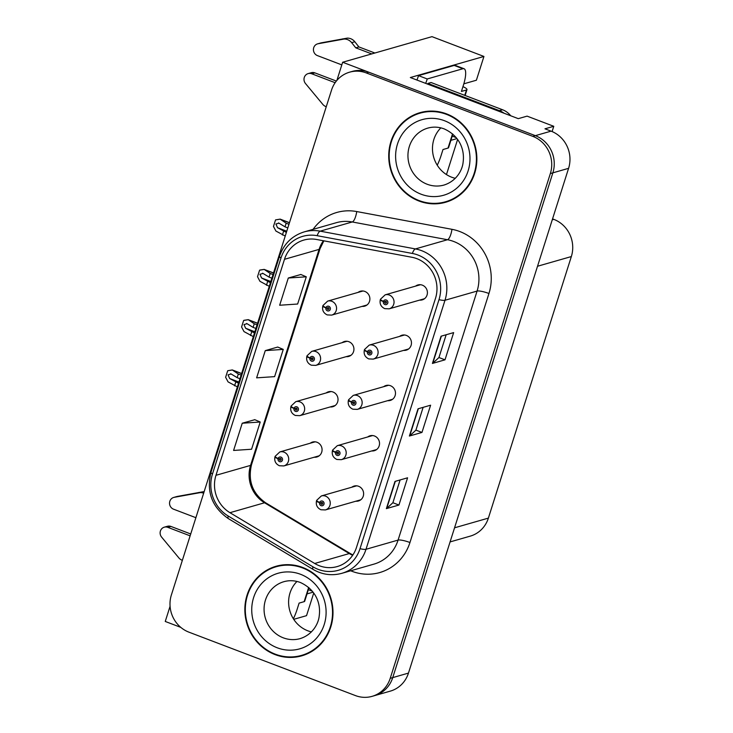 <?xml version="1.0" encoding="UTF-8"?>
<svg xmlns="http://www.w3.org/2000/svg" width="733" height="733" viewBox="0 0 733 733"><rect width="100%" height="100%" fill="white"/><g stroke="black" fill="none" stroke-linecap="round" stroke-linejoin="round"><path stroke-width="1.1" d="M362.093 306.385A7.761 7.312 -106 0 0 364.842 291.432A7.761 7.312 -106 0 0 358.089 292.394M346.15 356.659A7.761 7.312 -106 0 0 348.89 341.706A7.761 7.312 -106 0 0 342.137 342.668M330.198 406.943A7.761 7.312 -106 0 0 332.947 391.981A7.761 7.312 -106 0 0 326.185 392.943M371.75 450.942A7.761 7.312 -106 0 0 374.49 435.988A7.761 7.312 -106 0 0 367.737 436.95M387.702 400.667A7.761 7.312 -106 0 0 390.442 385.714A7.761 7.312 -106 0 0 383.689 386.676M403.645 350.392A7.761 7.312 -106 0 0 406.394 335.43A7.761 7.312 -106 0 0 399.641 336.392M419.597 300.118A7.761 7.312 -106 0 0 422.336 285.155A7.761 7.312 -106 0 0 415.584 286.117M314.246 457.218A7.761 7.312 -106 0 0 316.995 442.256A7.761 7.312 -106 0 0 310.242 443.218M355.798 501.225A7.761 7.312 -106 0 0 358.547 486.263A7.761 7.312 -106 0 0 351.794 487.225M552.096 131.564L553.772 126.296L527.091 116.135L518.286 118.654L410.343 77.533L483.936 56.45L431.975 36.65L342.65 62.25L336.878 80.428M372.089 696.35A29.118 27.414 -106 0 0 390.222 678.327L550.346 173.565A29.118 27.414 -106 0 0 532.827 136.375L366.289 72.933A29.118 27.414 -106 0 0 349.632 72.164A29.118 27.414 -106 0 0 331.499 90.196L171.375 594.958A29.118 27.414 -106 0 0 188.894 632.148L355.432 695.58A29.118 27.414 -106 0 0 372.089 696.35L390.332 691.118A29.118 27.414 -106 0 0 408.464 673.096L568.588 168.333A29.118 27.414 -106 0 0 551.069 131.143L544.967 128.816L553.772 126.296M408.464 673.096L392.741 677.604A29.118 27.414 -106 0 1 374.609 695.626A29.118 27.414 -106 0 0 392.741 677.604L552.865 172.841A29.118 27.414 -106 0 0 535.337 135.651L342.65 62.25M170.074 606.273L165.255 621.456L180.813 627.384M313.724 593.043L306.541 615.656L293.713 619.339M552.554 218.883L553.827 219.369A29.118 27.414 74 0 1 571.346 256.559L488.38 518.112A29.118 27.414 74 0 1 470.247 536.135L450.08 541.916M307.017 593.913L313.083 592.172M483.936 56.45L476.395 80.227L463.824 83.828M457.603 139.462L446.47 174.573M450.896 140.333L456.971 138.592M308.346 589.699L312.322 591.21M452.234 136.118L456.21 137.63M446.617 113.908A46.591 43.861 -106 0 0 419.972 112.68A46.591 43.861 -106 0 0 388.728 155.442A46.591 43.861 -106 0 0 418.983 201.025A46.591 43.861 -106 0 0 445.637 202.253A46.591 43.861 -106 0 0 476.871 159.492A46.591 43.861 -106 0 0 446.617 113.908M421.237 112.341A46.591 43.861 -106 0 0 414.172 115.356M302.738 567.489A46.591 43.861 -106 0 0 276.084 566.261A46.591 43.861 -106 0 0 244.849 609.022A46.591 43.861 -106 0 0 275.104 654.606A46.591 43.861 -106 0 0 301.749 655.833A46.591 43.861 -106 0 0 332.993 613.072A46.591 43.861 -106 0 0 302.738 567.489M277.349 565.922A46.591 43.861 -106 0 0 270.294 568.936M416.82 258.657A31.061 29.238 74 0 1 435.503 298.331L356.513 547.349A31.061 29.238 74 0 1 337.171 566.582A31.061 29.238 74 0 1 314.695 563.475L229.951 512.688A31.061 29.238 74 0 1 215.969 475.305L284.486 259.308A31.061 29.238 74 0 1 303.829 240.076A31.061 29.238 74 0 1 316.61 239.489L411.836 257.256A31.061 29.238 74 0 1 416.82 258.657M417.966 255.029A34.937 32.893 -106 0 0 412.358 253.453L317.142 235.687A34.937 32.893 -106 0 0 280.996 257.979L212.478 473.976A34.937 32.893 -106 0 0 228.21 516.032L312.954 566.82A34.937 32.893 -106 0 0 360.004 548.678L438.994 299.66A34.937 32.893 -106 0 0 417.966 255.029M390.222 678.327L392.741 677.604L552.865 172.841A29.118 27.414 -106 0 0 535.337 135.651L368.809 72.21A29.118 27.414 -106 0 0 352.152 71.44L349.632 72.164M398.944 505.037L392.879 502.728L386.694 508.473A7.761 1.512 -162.4 0 1 386.364 508.638L398.944 505.037L407.575 477.806L394.995 481.416L386.364 508.638M446.168 334.743L438.93 357.557L432.754 363.266A7.761 1.512 -162.4 0 1 432.424 363.44L445.004 359.83L453.645 332.608L441.055 336.209L432.424 363.44M438.939 357.521L445.004 359.83M423.133 407.346L415.895 430.161L409.72 435.869A7.761 1.512 -162.4 0 1 409.39 436.034L421.97 432.433L430.61 405.202L418.03 408.812L409.39 436.034M415.913 430.124L421.97 432.433M300.86 274.49L288.298 278.018L279.667 305.24L297.644 304.03L306.284 276.808L300.759 274.444M254.791 419.697L242.238 423.225L233.598 450.447L251.584 449.237L260.224 422.006L254.69 419.652M265.273 350.621L256.632 377.843L274.618 376.634L283.259 349.403L277.725 347.048L265.273 350.621L283.259 349.403M392.87 502.765L400.108 479.95M288.298 278.018L306.284 276.808M242.238 423.225L260.224 422.006M295.417 656.631A46.591 43.861 -106 0 0 303.004 655.449M439.305 203.059A46.591 43.861 -106 0 0 446.892 201.877M238.527 383.267L229.676 378.53L228.064 374.847L231.115 373.986L237.162 377.66L238.317 374.032L232.242 369.927L241.624 373.5M275.251 456.732L275.196 456.741A4.856 0.88 15.2 0 0 274.93 456.934A4.856 0.88 15.2 0 0 278.045 458.656A2.428 2.281 -106 0 0 279.53 461.653A2.428 2.281 -106 0 0 282.434 460.214A2.428 2.281 -106 0 0 280.968 457.117A2.428 2.281 -106 0 0 278.1 458.455L279.392 459.014A0.971 0.916 74 0 1 281.17 459.426A0.971 0.916 74 0 1 279.96 460.297A0.971 0.916 74 0 1 279.365 459.096L278.045 458.656M280.785 458.62L279.392 459.014M278.1 458.455A4.856 0.999 -159.9 0 1 275.122 456.347L279.823 451.94A7.275 6.854 74 0 1 288.71 459.252A7.275 6.854 74 0 1 283.827 465.931L279.374 465.739C275.654 463.934 274.179 461.002 274.93 456.934M280.849 458.675L279.365 459.096M281.16 459.582A0.971 0.916 74 0 1 280.922 458.748M237.373 386.896L228.055 381.875L225.627 377.275L227.706 370.724L232.114 369.982L241.597 373.601M241.12 375.094L238.317 374.032M239.966 378.723L237.162 377.66M230.629 373.748L231.115 373.986M235.724 382.195L234.569 385.824M231.802 370.073L227.706 370.724M316.793 500.731L316.748 500.749A4.856 0.88 15.2 0 0 316.482 500.941A4.856 0.88 15.2 0 0 319.588 502.664A2.428 2.281 -106 0 0 321.081 505.66A2.428 2.281 -106 0 0 323.977 504.222A2.428 2.281 -106 0 0 322.52 501.125A2.428 2.281 -106 0 0 319.652 502.462L320.944 503.021A0.971 0.916 74 0 1 322.722 503.434A0.971 0.916 74 0 1 321.512 504.295A0.971 0.916 74 0 1 320.917 503.104L319.588 502.664M322.337 502.618L320.944 503.021M319.652 502.462A4.856 0.999 -159.9 0 1 316.665 500.346L321.366 495.939A7.275 6.854 74 0 1 330.262 503.259A7.275 6.854 74 0 1 325.379 509.939L320.926 509.747C317.206 507.942 315.731 505.01 316.482 500.941M322.392 502.673L320.917 503.104M322.703 503.58A0.971 0.916 74 0 1 322.465 502.746M254.479 332.984L245.619 328.247L244.016 324.572L247.058 323.711L253.114 327.385L254.259 323.748L248.194 319.652L257.576 323.226M291.193 406.458L291.148 406.467A4.856 0.88 15.2 0 0 290.882 406.659A4.856 0.88 15.2 0 0 293.988 408.382A2.428 2.281 -106 0 0 295.481 411.378A2.428 2.281 -106 0 0 298.377 409.939A2.428 2.281 -106 0 0 296.92 406.842A2.428 2.281 -106 0 0 294.052 408.18L295.344 408.739A0.971 0.916 74 0 1 297.122 409.151A0.971 0.916 74 0 1 295.912 410.022A0.971 0.916 74 0 1 295.317 408.822L293.988 408.382M296.728 408.345L295.344 408.739M294.052 408.18A4.856 0.999 -159.9 0 1 291.065 406.064L295.766 401.666A7.275 6.854 74 0 1 304.662 408.977A7.275 6.854 74 0 1 299.779 415.657L295.326 415.464C291.606 413.659 290.121 410.727 290.882 406.659M296.792 408.391L295.317 408.822M297.103 409.298A0.971 0.916 74 0 1 296.865 408.473M253.325 336.621L244.007 331.6L241.578 327L243.658 320.44L244.291 320.257L248.056 319.707L257.54 323.317M257.063 324.82L254.259 323.748M255.918 328.448L253.114 327.385M246.581 323.473L247.058 323.711M251.676 331.921L250.521 335.549M247.745 319.799L243.658 320.44M270.422 282.709L261.571 277.972L259.968 274.298L263.01 273.436L269.057 277.101L270.211 273.473L264.137 269.377L273.519 272.951M307.145 356.174L307.09 356.192A4.856 0.88 15.2 0 0 306.825 356.385A4.856 0.88 15.2 0 0 309.94 358.107A2.428 2.281 -106 0 0 311.424 361.103A2.428 2.281 -106 0 0 314.329 359.665A2.428 2.281 -106 0 0 312.872 356.568A2.428 2.281 -106 0 0 310.004 357.906L311.287 358.464A0.971 0.916 74 0 1 313.064 358.877A0.971 0.916 74 0 1 311.864 359.738A0.971 0.916 74 0 1 311.268 358.538L309.94 358.107M312.679 358.061L311.287 358.464M310.004 357.906A4.856 0.999 -159.9 0 1 307.017 355.789L311.717 351.382A7.275 6.854 74 0 1 320.605 358.703A7.275 6.854 74 0 1 315.731 365.382L311.278 365.19C307.558 363.385 306.073 360.453 306.825 356.385M312.744 358.116L311.268 358.538M313.055 359.023A0.971 0.916 74 0 1 312.817 358.19M269.277 286.337L259.949 281.316L257.521 276.726L259.601 270.165L260.242 269.982L264.008 269.432L273.491 273.043M273.015 274.545L270.211 273.473M271.861 278.174L269.057 277.101M262.524 273.198L263.01 273.436M267.618 281.646L266.473 285.274M263.697 269.524L259.601 270.165M286.374 232.434L277.523 227.697L275.91 224.014L278.961 223.162L285.009 226.827L286.163 223.198L280.088 219.103L289.471 222.676M323.097 305.899L323.042 305.918A4.856 0.88 15.2 0 0 322.777 306.11A4.856 0.88 15.2 0 0 325.892 307.823A2.428 2.281 -106 0 0 327.376 310.829A2.428 2.281 -106 0 0 330.281 309.39A2.428 2.281 -106 0 0 328.815 306.293A2.428 2.281 -106 0 0 325.947 307.631L327.239 308.19A0.971 0.916 74 0 1 329.016 308.602A0.971 0.916 74 0 1 327.807 309.463A0.971 0.916 74 0 1 327.211 308.263L325.892 307.823M328.631 307.787L327.239 308.19M325.947 307.631A4.856 0.999 -159.9 0 1 322.969 305.514L327.66 301.107A7.275 6.854 74 0 1 336.557 308.419A7.275 6.854 74 0 1 331.673 315.108L327.22 314.915C323.5 313.11 322.025 310.178 322.777 306.11M328.696 307.842L327.211 308.263M328.998 308.749A0.971 0.916 74 0 1 328.76 307.915M285.219 236.063L275.901 231.042L273.473 226.451L275.553 219.891L279.96 219.158L289.443 222.768M288.967 224.271L286.163 223.198M287.812 227.899L285.009 226.827M278.476 222.924L278.961 223.162M283.57 231.362L282.416 235M279.639 219.249L275.553 219.891M332.745 450.456L332.7 450.474A4.856 0.88 15.2 0 0 332.434 450.667A4.856 0.88 15.2 0 0 335.54 452.38A2.428 2.281 -106 0 0 337.033 455.385A2.428 2.281 -106 0 0 339.929 453.947A2.428 2.281 -106 0 0 338.472 450.85A2.428 2.281 -106 0 0 335.604 452.188L336.896 452.747A0.971 0.916 74 0 1 338.664 453.159A0.971 0.916 74 0 1 337.464 454.02A0.971 0.916 74 0 1 336.868 452.82L335.54 452.38M338.279 452.343L336.896 452.747M335.604 452.188A4.856 0.999 -159.9 0 1 332.617 450.071L337.317 445.664A7.275 6.854 74 0 1 346.205 452.985A7.275 6.854 74 0 1 341.331 459.664L336.878 459.472C333.158 457.667 331.673 454.735 332.434 450.667M338.344 452.398L336.868 452.82M338.655 453.306A0.971 0.916 74 0 1 338.417 452.472M348.697 400.181L348.642 400.2A4.856 0.88 15.2 0 0 348.377 400.392A4.856 0.88 15.2 0 0 351.492 402.105A2.428 2.281 -106 0 0 352.976 405.111A2.428 2.281 -106 0 0 355.881 403.672A2.428 2.281 -106 0 0 354.415 400.566A2.428 2.281 -106 0 0 351.556 401.913L352.839 402.463A0.971 0.916 74 0 1 354.616 402.884A0.971 0.916 74 0 1 353.407 403.746A0.971 0.916 74 0 1 352.811 402.545L351.492 402.105M354.231 402.069L352.839 402.463M351.556 401.913A4.856 0.999 -159.9 0 1 348.569 399.797L353.269 395.389A7.275 6.854 74 0 1 362.157 402.701A7.275 6.854 74 0 1 357.273 409.39L352.82 409.188C349.11 407.392 347.625 404.451 348.377 400.392M354.296 402.124L352.811 402.545M354.607 403.031A0.971 0.916 74 0 1 354.369 402.197M364.64 349.907L364.594 349.916A4.856 0.88 15.2 0 0 364.328 350.108A4.856 0.88 15.2 0 0 367.435 351.831A2.428 2.281 -106 0 0 368.928 354.827A2.428 2.281 -106 0 0 371.823 353.388A2.428 2.281 -106 0 0 370.367 350.292A2.428 2.281 -106 0 0 367.499 351.629L368.791 352.188A0.971 0.916 74 0 1 370.568 352.6A0.971 0.916 74 0 1 369.359 353.471A0.971 0.916 74 0 1 368.763 352.271L367.435 351.831M370.183 351.794L368.791 352.188M367.499 351.629A4.856 0.999 -159.9 0 1 364.512 349.522L369.212 345.115A7.275 6.854 74 0 1 378.109 352.426A7.275 6.854 74 0 1 373.225 359.106L368.772 358.913C365.052 357.108 363.568 354.176 364.328 350.108M370.238 351.849L368.763 352.271M370.55 352.756A0.971 0.916 74 0 1 370.312 351.922M380.592 299.632L380.537 299.641A4.856 0.88 15.2 0 0 380.271 299.834A4.856 0.88 15.2 0 0 383.386 301.556A2.428 2.281 -106 0 0 384.88 304.552A2.428 2.281 -106 0 0 387.775 303.114A2.428 2.281 -106 0 0 386.318 300.017A2.428 2.281 -106 0 0 383.451 301.355L384.733 301.914A0.971 0.916 74 0 1 386.511 302.326A0.971 0.916 74 0 1 385.311 303.196A0.971 0.916 74 0 1 384.715 301.996L383.386 301.556M386.126 301.52L384.733 301.914M383.451 301.355A4.856 0.999 -159.9 0 1 380.464 299.238L385.164 294.84A7.275 6.854 74 0 1 394.052 302.152A7.275 6.854 74 0 1 389.177 308.831L384.724 308.639C381.004 306.834 379.52 303.902 380.271 299.834M386.19 301.565L384.715 301.996M386.502 302.472A0.971 0.916 74 0 1 386.264 301.648M351.666 42.661L354.818 41.754L358.904 46.93L355.762 47.828L351.666 42.661A9.703 9.135 -106 0 0 344.107 39.041L318.104 43.742A6.194 5.837 74 0 0 317.462 55.616L341.807 64.889M416.949 80.053A19.415 5.351 110.9 0 0 418.516 75.636L427.238 78.962L462.908 68.737A19.415 5.351 -69.1 0 1 464.053 68.746A19.415 5.351 -69.1 0 1 463.439 85.083L461.424 91.442L466.454 89.994L464.759 95.354M452.527 133.882L448.028 148.075L442.998 149.523L440.982 155.872A19.415 5.351 -69.1 0 1 437.253 165.209M510.736 115.777A19.415 18.279 -106 0 0 502.563 109.758L431.068 82.517L427.925 83.415L499.42 110.656A19.415 18.279 74 0 1 504.075 113.239M427.733 84.158A19.415 18.279 -106 0 0 427.925 83.415M427.238 78.962A19.415 5.351 -69.1 0 1 425.671 83.379M418.516 75.636L454.185 65.42A19.415 5.351 -69.1 0 1 455.34 65.429L464.053 68.746M448.028 148.075A9.703 1.887 17.6 0 0 448.559 147.69L452.857 134.166M314.851 72.869A6.194 5.837 -106 0 0 311.305 72.704L308.162 73.602A6.194 5.837 74 0 1 311.708 73.767L314.851 72.869L336.355 81.061M326.24 106.771A9.703 9.135 -106 0 1 323.226 104.883L305.487 83.525A6.194 5.837 74 0 1 308.162 73.602M335.146 82.701L311.708 73.767M462.944 86.631A9.703 1.887 -162.4 0 1 466.985 89.609A9.703 1.887 -162.4 0 1 466.454 89.994M358.904 46.93L374.875 53.014M371.732 53.912L355.762 47.828M354.818 41.754A9.703 9.135 -106 0 0 347.259 38.134L321.256 42.844A6.194 5.837 -106 0 0 320.733 42.963L317.591 43.87M347.259 38.134L344.107 39.041M342.916 38.84L339.773 39.747M203.655 493.19A9.703 9.135 -106 0 0 200.228 492.622L174.225 497.322A6.194 5.837 74 0 0 173.574 509.197L195.885 517.69M308.648 587.463L304.149 601.656L299.11 603.103L297.094 609.453A19.415 5.351 -69.1 0 1 293.365 618.789M304.149 601.656A9.703 1.887 17.6 0 0 304.681 601.271L308.969 587.738M170.963 526.45A6.194 5.837 -106 0 0 167.417 526.285L164.274 527.183A6.194 5.837 74 0 1 167.82 527.348L170.963 526.45L190.717 533.972M182.352 560.351A9.703 9.135 -106 0 1 179.338 558.464L161.608 537.097A6.194 5.837 74 0 1 164.274 527.183M190.122 535.841L167.82 527.348M204.122 491.724A9.703 9.135 -106 0 0 203.371 491.715L177.368 496.424A6.194 5.837 -106 0 0 176.855 496.543L173.712 497.441M203.371 491.715L200.228 492.622M199.037 492.42L195.885 493.318M446.479 114.357A46.106 43.403 74 0 1 476.413 159.473A46.106 43.403 74 0 1 445.499 201.786A46.106 43.403 74 0 1 419.129 200.576A46.106 43.403 74 0 1 389.186 155.46A46.106 43.403 74 0 1 420.101 113.148A46.106 43.403 74 0 1 446.479 114.357M453.947 198.863A46.106 43.403 74 0 1 448.019 201.071L445.499 201.786M440.854 127.863A29.604 27.872 -106 0 0 451.702 177.221A29.604 27.872 -106 0 0 455.312 178.321M420.101 113.148L422.62 112.433A46.106 43.403 74 0 1 428.814 111.159M302.592 567.938A46.106 43.403 74 0 1 332.535 613.054A46.106 43.403 74 0 1 301.62 655.366A46.106 43.403 74 0 1 275.241 654.157A46.106 43.403 74 0 1 245.308 609.041A46.106 43.403 74 0 1 276.222 566.728A46.106 43.403 74 0 1 302.592 567.938M310.059 652.434A46.106 43.403 74 0 1 304.131 654.642L301.62 655.366M296.975 581.443A29.604 27.872 -106 0 0 307.814 630.792A29.604 27.872 -106 0 0 311.424 631.892M276.222 566.728L278.732 566.004A46.106 43.403 74 0 1 284.935 564.74M551.069 131.143L532.827 136.375M568.588 168.333L550.346 173.565M488.38 518.112L454.561 527.806M571.346 256.559L537.527 266.253M553.827 219.369L552.251 219.827M314.695 563.475L349.293 553.562A31.061 29.238 -106 0 0 352.655 555.302M215.969 475.305L250.567 465.391A31.061 29.238 -106 0 0 264.549 502.774L349.293 553.562A17.473 4.151 -59.1 0 1 350.447 553.626L352.894 554.945M313.083 229.356A48.534 45.693 74 0 1 356.733 211.553L451.949 229.319A48.534 45.693 74 0 1 488.948 293.493L409.949 542.512A9.703 1.887 17.6 0 0 398.083 540.093L477.082 291.074A38.822 36.549 -106 0 0 453.718 241.487A38.822 36.549 -106 0 0 447.487 239.728L352.271 221.971A38.822 36.549 -106 0 0 336.291 222.704L304.204 231.894A38.822 36.549 74 0 1 320.184 231.161A9.703 2.959 100.6 0 0 317.142 235.687M409.949 542.512A48.534 45.693 74 0 1 351.959 571.282A48.534 45.693 74 0 1 350.695 570.778M373.903 564.135A38.822 36.549 -106 0 0 398.083 540.093L366.005 549.292A38.822 36.549 74 0 1 341.825 573.325L373.903 564.135M356.733 211.553A9.703 2.959 -79.4 0 1 352.271 221.971L320.184 231.161L415.409 248.927A38.822 36.549 74 0 1 421.64 250.677A38.822 36.549 74 0 1 444.995 300.264A9.703 1.887 -162.4 0 1 438.994 299.66M412.358 253.453A9.703 2.959 100.6 0 1 415.409 248.927L447.487 239.728A9.703 2.959 -79.4 0 0 451.949 229.319M304.204 231.894C292.018 235.76 283.781 243.897 279.493 256.312A9.703 1.887 17.6 0 0 280.996 257.979M212.478 473.976A9.703 1.887 -162.4 0 1 210.976 472.309C206.23 491.788 212.02 507.218 228.348 518.616L313.092 569.413C322.245 574.709 331.82 576.01 341.825 573.325M228.21 516.032A9.703 2.309 120.9 0 0 228.348 518.616M312.954 566.82A9.703 2.309 120.9 0 0 313.092 569.413M360.004 548.678A9.703 1.887 17.6 0 0 366.005 549.292L444.995 300.264L477.082 291.074A9.703 1.887 17.6 0 1 488.948 293.493M366.289 72.933L368.809 72.21M229.951 512.688L264.549 502.774A17.473 4.151 -59.1 0 1 265.703 502.838L350.447 553.626M323.427 240.763A31.061 29.238 -106 0 0 319.084 249.394L250.567 465.391A17.473 3.399 17.6 0 0 251.52 464.695C247.754 480.821 252.473 493.529 265.703 502.838M284.486 259.308L319.084 249.394A17.473 3.399 17.6 0 0 320.037 248.698L251.52 464.695M409.72 435.869L418.332 408.721M432.754 363.266L441.367 336.126M386.694 508.473L395.307 481.324M238.912 382.049L229.676 378.53M254.864 331.774L245.619 328.247M270.807 281.49L261.571 277.972M286.759 231.216L277.523 227.697M502.563 109.758L499.42 110.656M454.185 65.42L462.908 68.737M318.104 43.742L321.256 42.844M174.225 497.322L177.368 496.424M427.165 184.249A29.604 27.872 -106 0 0 444.097 185.028C456.796 180.978 462.505 169.708 463.137 162.085C464.713 150.467 460.232 136.146 444.152 128.88C438.636 126.846 433.185 126.589 427.797 128.11A29.604 27.872 -106 0 0 407.942 155.277A29.604 27.872 -106 0 0 427.165 184.249M444.464 120.716A39.307 37.007 74 0 1 468.112 170.917A39.307 37.007 74 0 1 421.145 194.227A39.307 37.007 74 0 1 397.488 144.016A39.307 37.007 74 0 1 444.464 120.716M283.286 637.829A29.604 27.872 -106 0 0 300.218 638.599C312.918 634.558 318.617 623.279 319.249 615.665C320.825 604.047 316.354 589.726 300.264 582.46C294.758 580.426 289.306 580.17 283.909 581.69A29.604 27.872 -106 0 0 264.063 608.857A29.604 27.872 -106 0 0 283.286 637.829M300.576 574.296A39.307 37.007 74 0 1 324.233 624.498A39.307 37.007 74 0 1 277.257 647.798A39.307 37.007 74 0 1 253.609 597.597A39.307 37.007 74 0 1 300.576 574.296M279.493 256.312L210.976 472.309M323.849 240.845L320.037 248.698M319.139 455.816L283.827 465.931M315.135 441.816L279.823 451.94M360.691 499.824L325.379 509.939M356.678 485.823L321.366 495.939M335.091 405.541L299.779 415.657M331.078 391.541L295.766 401.666M351.043 355.267L315.731 365.382M347.03 341.266L311.717 351.382M366.986 304.983L331.673 315.108M362.982 290.992L327.66 301.107M376.643 449.54L341.331 459.664M372.63 435.549L337.317 445.664M392.586 399.265L357.273 409.39M388.582 385.274L353.269 395.389M408.538 348.99L373.225 359.106M404.524 334.99L369.212 345.115M424.489 298.716L389.177 308.831M420.476 284.716L385.164 294.84M465.116 95.492L466.985 89.609"/></g></svg>

